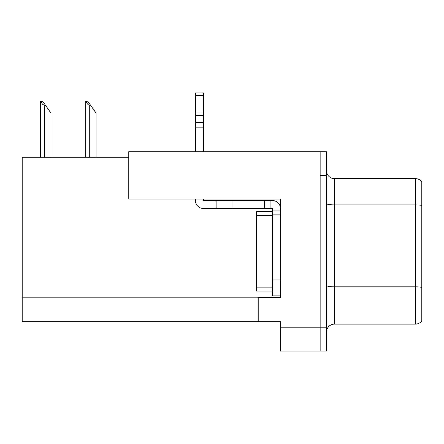 <?xml version="1.0" encoding="UTF-8"?>
<svg xmlns="http://www.w3.org/2000/svg" width="444" height="444" viewBox="0 0 444 444"><rect width="100%" height="100%" fill="white"/><g stroke="black" fill="none" stroke-linecap="round" stroke-linejoin="round"><path stroke-width="0.67" d="M128.771 157.281L22.2 157.281L22.2 321.661L280.447 321.661L280.447 351.043L326.507 351.043L326.507 151.72L128.771 151.72L128.771 199.051L280.447 199.051L280.447 214.852L272.505 214.852L272.505 208.502L270.918 208.502L270.918 200.56L272.505 200.56A7.942 7.942 0 0 1 280.447 208.502M280.447 214.852L280.447 279.97L272.505 279.97L272.505 295.854L280.447 295.854L280.447 279.97L280.447 297.363L258.214 297.363L258.214 321.661M326.507 175.547L320.152 175.547L320.152 351.043L320.152 151.72M421.8 181.818A7.942 7.942 0 0 0 415.445 178.643A7.942 7.942 0 0 1 421.8 181.818L421.8 320.945A7.942 7.942 0 0 1 415.445 324.126L334.449 324.126A7.942 7.942 0 0 0 326.507 332.062M421.8 205.994L421.8 320.945M421.8 205.444A7.942 1.376 180 0 0 415.445 204.889L415.445 178.643L334.449 178.643A7.942 7.942 0 0 1 326.507 170.701A7.942 7.942 0 0 0 334.449 178.643L334.449 324.126M86.125 101.215L87.734 101.215L90.515 105.184L89.721 105.184C88.084 105.056 86.885 103.735 86.125 101.215L85.753 101.215L85.753 157.281M96.076 157.281L96.076 113.126L90.515 105.184M41.02 101.215L42.63 101.215L45.41 105.184L44.616 105.184C42.979 105.056 41.775 103.735 41.02 101.215L40.648 101.215L40.648 157.281M50.971 157.281L50.971 113.126L45.41 105.184M195.477 199.051L195.477 200.56A7.942 7.942 0 0 0 203.419 208.502L216.123 208.502L216.123 200.56L270.918 200.56M280.447 210.09L272.505 210.09M272.505 279.97L272.505 211.677L256.621 211.677L256.621 215.645L272.505 215.645M272.505 295.854L280.447 295.854M216.123 208.502L264.563 208.502L264.563 200.56M270.918 208.502L264.563 208.502M203.419 199.051L203.419 200.56L216.123 200.56M195.477 151.72L195.477 127.139L203.419 127.139L203.419 151.72M203.419 95.493L195.477 95.493L195.477 92.957L203.419 92.957L203.419 127.139M195.477 127.139L195.477 122.483L203.419 122.483M203.419 115.407L195.477 115.407L195.477 95.493M195.477 115.407L195.477 122.483M203.419 112.066L195.477 112.066M272.505 291.086L256.621 291.086L256.621 215.645M280.447 327.222L326.507 327.222M22.2 297.841L258.214 297.841M421.8 287.396A7.942 1.376 180 0 0 415.445 286.841L415.445 204.889L334.449 204.889A7.942 1.376 0 0 1 326.507 203.513M415.445 324.126L415.445 286.841L334.449 286.841A7.942 1.376 0 0 1 326.507 285.464M89.721 157.281L89.721 105.184M44.616 157.281L44.616 105.184M232.007 208.502L232.007 200.56M256.621 287.118L272.505 287.118"/></g></svg>
